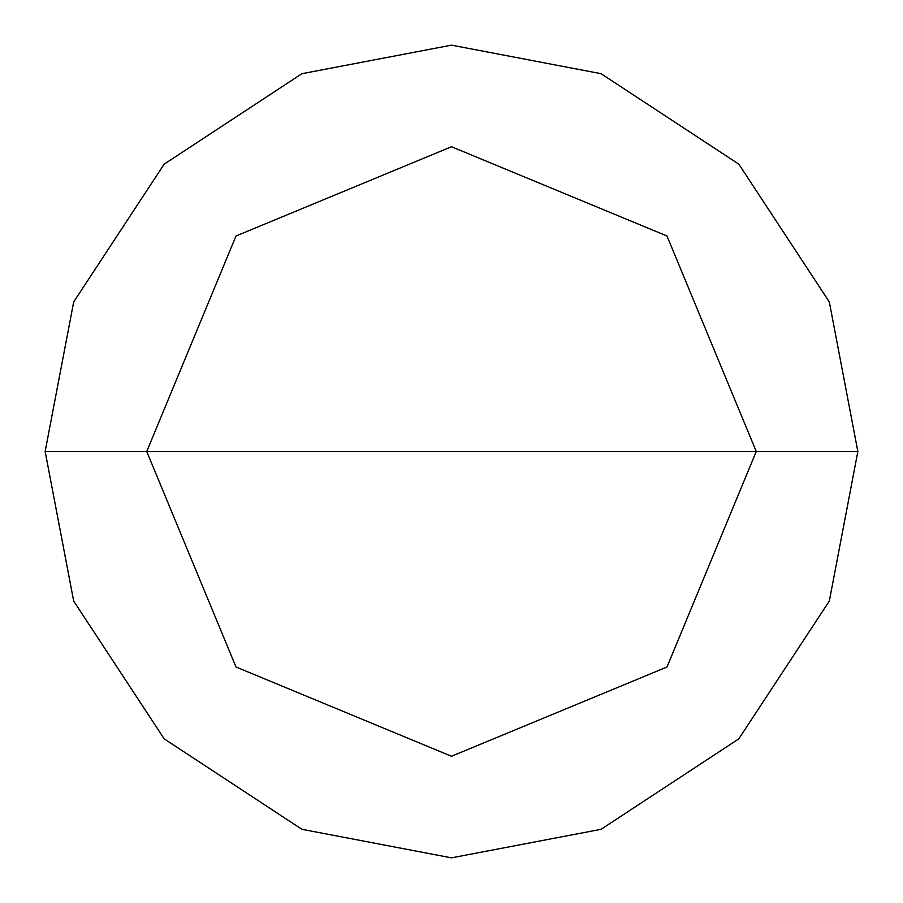 <?xml version="1.0" encoding="UTF-8"?>
<svg xmlns="http://www.w3.org/2000/svg" width="903" height="903" viewBox="0 0 903 903"><rect width="100%" height="100%" fill="white"/><g stroke="black" fill="none" stroke-linecap="round" stroke-linejoin="round"><path stroke-width="1.35" d="M146.737 451.5L235.999 235.999L451.5 146.737L667.001 235.999L756.262 451.5L146.737 451.5L235.999 667.001L451.5 756.262L667.001 667.001L756.262 451.5L857.85 451.5L829.315 601.071L738.835 738.835L601.071 829.315L451.5 857.85L301.929 829.315L164.165 738.835L73.685 601.071L45.15 451.5L73.685 601.071L164.165 738.835L301.929 829.315L451.5 857.85L601.071 829.315L738.835 738.835L829.315 601.071L857.85 451.5L829.315 301.929L738.835 164.165L601.071 73.685L451.5 45.15L301.929 73.685L164.165 164.165L73.685 301.929L45.15 451.5L756.262 451.5L667.001 667.001L451.5 756.262L235.999 667.001L146.737 451.5L45.15 451.5L73.685 301.929L164.165 164.165L301.929 73.685L451.5 45.15L601.071 73.685L738.835 164.165L829.315 301.929L857.85 451.5L756.262 451.5L667.001 235.999L451.5 146.737L235.999 235.999L146.737 451.5"/></g></svg>
